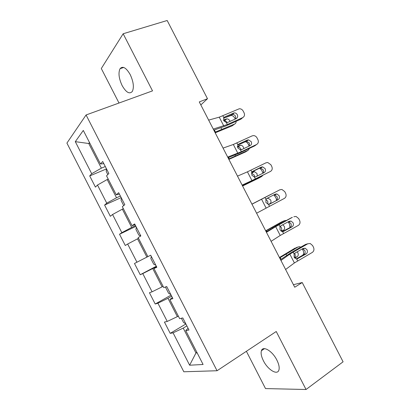 <?xml version="1.0" encoding="UTF-8"?>
<svg xmlns="http://www.w3.org/2000/svg" width="410" height="410" viewBox="0 0 410 410"><rect width="100%" height="100%" fill="white"/><g stroke="black" fill="none" stroke-linecap="round" stroke-linejoin="round"><path stroke-width="0.61" d="M276.863 360.062C272.368 350.934 262.871 345.389 261.421 350.714C260.673 353.23 261.339 356.592 263.43 360.8C267.756 369.676 277.36 375.637 278.902 370.071C279.615 367.58 278.933 364.244 276.863 360.062M130.211 74.599C126.188 67.701 122.805 65.723 120.063 68.675C118.157 72.847 118.849 78.479 122.134 85.577C126.136 92.511 129.539 94.459 132.343 91.425C134.193 87.33 133.481 81.723 130.211 74.599M246.384 351.293L265.516 388.583L306.039 389.5L343.088 361.804L302.226 282.526L293.432 284.694M66.912 143.095L183.818 371.778L217.054 370.742L86.079 114.969L66.912 143.095M86.079 114.969L152.52 90.871L123.159 33.758L101.301 68.521L119.008 103.028M188.067 328.251L185.75 330.593L188.974 330.019L182.788 317.934L179.636 318.647L169.858 299.541L172.897 298.613L166.721 286.549L163.754 287.615L153.991 268.54L156.845 267.258L150.68 255.21L147.897 256.629L138.149 237.59L140.82 235.95L134.664 223.927L132.066 225.695L122.334 206.686L124.819 204.698L118.674 192.69L116.261 194.811L106.544 175.828L108.85 173.491L102.71 161.499L100.476 163.974L83.307 130.431L75.302 141.665L88.755 143.51L101.362 168.151L105.283 166.527M185.75 330.593L203.093 364.485L189.63 365.207L173.082 332.843L170.206 333.356L185.879 323.977M75.302 141.665L91.696 173.712L89.703 175.921L95.433 187.124L97.488 185.038L106.759 203.165L104.601 205.061L110.341 216.285L112.56 214.507L121.847 232.665L119.525 234.248L125.275 245.487L127.653 244.027L136.955 262.21L134.475 263.476L140.23 274.731L142.772 273.588L152.089 291.802L149.445 292.75L155.205 304.02L157.917 303.195L167.244 321.435L164.436 322.065L170.206 333.356M200.828 104.929L207.491 98.718L199.275 101.921L294.739 287.231L302.226 282.526M178.319 316.079L177.356 316.643L167.972 298.306L171.672 296.22M172.364 297.578L169.858 299.541M167.244 321.435L177.356 316.643M157.917 303.195L167.972 298.306M163.088 286.318L162.109 286.856L152.74 268.545L156.492 266.567M156.692 266.956L153.991 268.54M152.089 291.802L162.109 286.856M142.772 273.588L152.74 268.545M147.882 256.599L146.888 257.111L137.535 238.83L138.534 238.338M136.955 262.21L146.888 257.111M127.653 244.027L137.535 238.83M135.51 225.577L131.692 227.412L122.349 209.161L123.364 208.695M135.028 224.639L132.066 225.695M121.847 232.665L131.692 227.412M112.56 214.507L122.349 209.161M120.386 196.031L116.517 197.758L107.189 179.534L108.214 179.093M119.412 194.13L116.261 194.811M106.759 203.165L116.517 197.758M97.488 185.038L107.189 179.534M89.795 143.105L88.755 143.51L89.508 142.542M103.822 163.672L100.476 163.974M91.696 173.712L101.362 168.151M123.159 33.758L167.177 20.5L207.491 98.718M306.039 389.5L276.227 331.505L217.054 370.742M196.902 352.385L195.954 352.984L197.154 352.872M186.873 325.919L183.224 328.113L195.954 352.984L189.63 365.207M173.082 332.843L183.224 328.113M89.703 175.921L106.421 168.94M104.601 205.061L121.196 197.615M119.525 234.248L135.91 226.361M140.23 274.731L156.323 266.239M155.205 304.02L171.088 295.087M208.644 120.109L219.247 117.163L239.332 108.747C240.988 108.732 242.269 109.501 243.171 111.059L244.058 112.776C244.944 114.943 244.488 116.558 242.694 117.619L227.36 124.507L226.392 122.631L223.768 120.724L223.834 117.675L224.875 116.835L234.264 112.863C235.586 112.868 236.606 113.483 237.318 114.718C238.031 116.46 237.662 117.757 236.211 118.613L227.745 122.405L226.392 122.631M213.8 130.108L225.659 126.029L240.906 119.177L242.694 117.619M213.267 129.073L227.36 124.507M235.74 118.823L235.56 116.302C234.853 115.072 233.843 114.462 232.526 114.462L223.522 118.27M215.194 132.82L232.086 125.88L234.674 124.025C235.678 123.564 236.15 122.672 236.088 121.339M214.912 132.271L234.674 124.025M223.804 118.141L230.979 115.492C232.516 115.482 233.761 116.307 234.72 117.962L235.273 119.033M106.436 168.776L106.241 171.452L107.82 174.532M223.829 120.847L226.31 119.002L223.506 120.084M226.31 119.002L226.843 118.885C228.083 118.885 229.082 119.546 229.846 120.868L230.061 121.365M227.186 122.58C226.412 121.37 225.449 120.771 224.285 120.781L223.845 120.868M223.066 148.097L233.331 144.479L252.124 135.889L253.534 135.592C255.046 135.695 256.204 136.453 257.014 137.878L257.9 139.6C258.792 141.773 258.351 143.408 256.573 144.51L241.377 151.7L240.409 149.819L237.8 147.948L237.851 144.858L238.876 143.997L247.281 140.071L248.465 139.836L251.222 141.665C251.935 143.413 251.576 144.73 250.141 145.611L241.751 149.573L240.409 149.819M228.021 157.722L239.578 153.032L254.682 145.878L256.573 144.51M227.688 157.076L241.377 151.7M249.372 145.975L249.362 143.054L246.625 141.24L237.708 145.094M237.503 176.131L247.43 171.831L266.013 162.801L267.73 162.498L270.877 164.733L271.763 166.46C272.66 168.638 272.225 170.299 270.467 171.436L255.42 178.934L254.451 177.053L251.853 175.208L251.889 172.082L252.903 171.196L261.226 167.101L262.656 166.86L265.142 168.648C265.859 170.401 265.511 171.734 264.086 172.651L255.778 176.777L254.451 177.053M242.264 185.366L270.467 171.436M242.136 185.12L255.42 178.934M262.882 173.251C263.666 172.256 263.768 171.124 263.184 169.848L260.714 168.074L259.294 168.315L252.037 171.882M228.888 159.398L245.518 151.931L248.193 150.229L249.541 148.312M228.713 159.059L248.193 150.229M121.355 197.922L121.088 200.454L123.712 205.584M245.047 141.665C246.364 141.87 247.409 142.67 248.188 144.069L249.203 146.057M237.457 146.985L239.906 145.371L237.395 146.447M239.906 145.371L240.608 145.222C241.767 145.273 242.699 145.919 243.407 147.164L243.822 148.594M241.085 149.783L240.752 148.886C240.05 147.651 239.117 147.011 237.964 146.959L237.467 147.036M242.597 186.012L258.966 178.017L261.729 176.474L262.733 175.475M242.53 185.884L261.729 176.474M136.299 227.114L135.956 229.503L138.816 235.094L140.799 235.965M259.658 168.167L261.672 170.206L262.984 173.133M251.514 172.933L253.523 171.769L251.586 172.687M253.523 171.769L254.379 171.6L256.988 173.491L257.285 176.034M254.651 177.053L254.246 175.06L251.468 173.184M251.965 204.2L279.922 189.753L251.955 204.18M256.604 213.205L284.381 198.399C286.124 197.225 286.544 195.539 285.647 193.356L284.76 191.629L281.911 189.461L279.922 189.753M269.698 204.088L268.412 204.313L265.926 202.509L265.941 199.342L266.946 198.43L275.192 194.171L276.842 193.935L279.087 195.672C279.805 197.425 279.461 198.778 278.057 199.726L269.206 204.252M276.002 200.705C277.401 199.762 277.739 198.419 277.027 196.677L274.797 194.955L273.511 195.042M269.826 204.026L278.057 199.726M266.449 232.311L275.689 226.658L292.361 217.331M266.233 231.891L276.965 225.561L291.689 217.597M271.092 241.331L280.225 235.458L298.316 225.403C300.038 224.188 300.453 222.481 299.551 220.288L298.659 218.561L296.082 216.465L293.847 216.746M289.885 227.627L282.3 231.604L280.02 229.846L280.015 226.643L281.009 225.705L289.173 221.277L291.018 221.057L293.047 222.727C293.77 224.49 293.437 225.864 292.043 226.843L289.885 227.627C291.269 226.653 291.602 225.29 290.885 223.542L288.871 221.882L288.204 221.805L289.568 224.28L289.962 227.581M283.336 231.532L292.043 226.843M283.894 231.307L282.587 231.624L283.561 233.51M280.952 260.463L289.849 254.128L307.797 243.771L305.532 244.432L306.87 244.042M280.527 259.648L290.957 252.698L305.532 244.432M285.601 269.498L294.395 262.943L312.271 252.442C313.978 251.186 314.378 249.459 313.471 247.261L312.579 245.528L310.237 243.514L307.797 243.771M303.789 254.584L296.225 258.925L294.134 257.219L294.113 253.98L295.092 253.021L303.174 248.419L305.189 248.224L307.029 249.823C307.751 251.596 307.428 252.985 306.05 253.995L303.789 254.584C305.158 253.58 305.486 252.201 304.763 250.443L302.57 248.762M296.983 258.956L306.05 253.995M297.983 258.628L296.23 258.925M251.93 204.134L270.933 194.325L251.924 204.118M151.264 256.352L150.844 258.592L153.714 264.194L155.805 265.229M273.916 194.832L276.043 198.066L276.586 200.28M271.317 194.171L270.933 194.325M267.725 198.03L270.585 199.86C271.307 201.561 271.097 202.822 269.954 203.637L268.663 204.318M267.904 204.226L267.761 201.269L265.829 199.532M265.782 231.02L284.499 220.626L281.983 221.733M265.67 230.799L281.598 221.902M165.973 286.815L165.758 287.728L168.628 293.334L170.801 294.518M286.364 220.477L284.499 220.626M282.772 224.752L284.197 226.264C284.924 227.97 284.73 229.257 283.607 230.123L281.48 231.348M281.045 231.081C281.86 230.138 281.936 228.949 281.291 227.509L280.286 226.279M279.651 257.941L298.08 246.963L295.856 247.799M279.43 257.511L295.097 248.081M181.379 318.252L183.567 322.521L185.817 323.859M302.283 248.926L303.108 250.53C303.954 252.432 303.83 253.985 302.739 255.184M300.75 247.143L299.602 246.682L298.08 246.963M297.209 251.817L297.834 252.698C298.562 254.415 298.377 255.732 297.281 256.639L294.836 258.172M294.38 257.639C295.395 256.706 295.548 255.42 294.841 253.785L294.6 253.38M223.834 117.675L222.871 115.799M223.757 125.911L219.247 117.163M231.624 114.677L233.357 113.078M224.875 116.835L223.865 117.634M214.363 129.939L215.434 132.015M221.026 127.899L221.687 129.181M237.851 144.858L236.883 142.982M237.846 153.243L233.331 144.479M245.446 141.476L247.281 140.071M238.876 143.997L238.169 144.484M251.889 172.082L250.915 170.201M251.955 180.61L247.43 171.831M259.294 168.315L261.226 167.101M252.903 171.196L252.55 171.406M228.57 157.512L229.231 158.798M235.022 155.052L235.432 155.851M242.797 185.125L243.048 185.617M249.034 182.245L249.193 182.552M265.941 199.342L264.973 197.461M269.478 206.204L268.509 204.318M266.08 208.013L261.549 199.229M280.015 226.643L279.046 224.757M280.225 235.458L275.689 226.658M294.113 253.98L293.14 252.088M297.66 260.862L296.686 258.971M294.395 262.943L289.849 254.128M269.954 203.637L268.56 204.323M272.348 227.483L272.619 228.006M266.3 230.748L266.731 231.588M283.607 230.123L281.152 231.153M286.159 254.287L286.682 255.297M280.168 257.67L281.009 259.304M297.281 256.639L294.401 257.664M264.506 348.638L261.421 350.714M123.723 67.46L120.063 68.675M232.526 114.462L234.264 112.863M224.285 120.781L226.843 118.885M246.625 141.24L248.465 139.836M260.714 168.074L262.656 166.86M237.964 146.959L240.608 145.222M251.648 173.179L254.379 171.6M274.797 194.955L276.842 193.935M288.871 221.882L291.018 221.057M302.939 248.855L305.189 248.224M266.203 199.004L268.155 198.02"/></g></svg>
